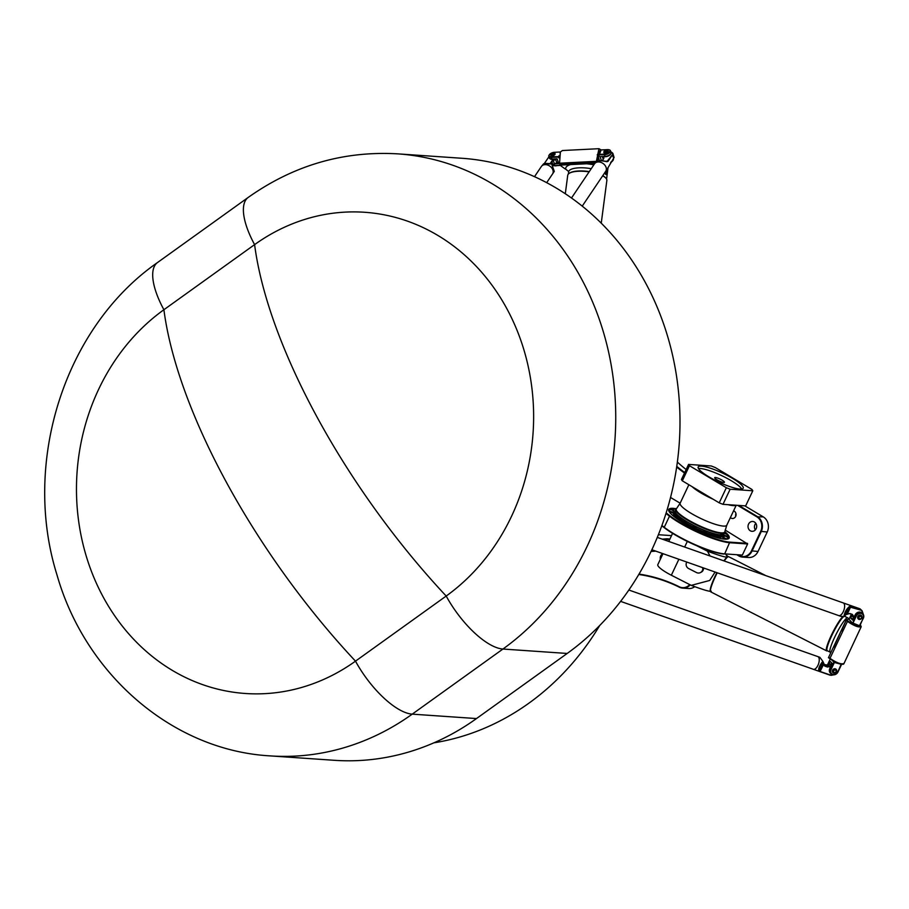<?xml version="1.0" encoding="UTF-8"?>
<svg xmlns="http://www.w3.org/2000/svg" width="909" height="909" viewBox="0 0 909 909"><rect width="100%" height="100%" fill="white"/><g stroke="black" fill="none" stroke-linecap="round" stroke-linejoin="round"><path stroke-width="1.36" d="M433.9 742.823A269.098 236.26 -86.1 0 0 599.724 625.472M397.767 153.86C343.522 150.735 293.664 165.256 248.202 197.435A60.551 23.452 54.3 0 0 254.6 244.623A351.226 136.02 54.3 0 0 446.194 596.043A208.547 183.107 -86.1 0 0 506.586 308.196A208.547 183.107 -86.1 0 0 254.6 244.623L163.904 309.73A208.547 183.107 -86.1 0 0 103.512 597.577A208.547 183.107 -86.1 0 0 355.499 661.15L446.194 596.043A60.551 23.452 54.3 0 0 502.927 649.037L412.231 714.144A269.098 236.26 93.9 0 1 270.155 755.89C172.517 750.425 85.298 674.41 57.017 575.011C21.759 462.692 64.255 327.513 157.507 262.542A60.551 23.452 -125.7 0 0 163.904 309.73A351.226 136.02 54.3 0 0 355.499 661.15A60.551 23.452 54.3 0 0 412.231 714.144L476.486 718.564L567.182 653.457A269.098 236.26 -86.1 0 0 673.444 359.191A269.098 236.26 -86.1 0 0 462.022 158.28L397.767 153.86A269.098 236.26 93.9 0 1 609.189 354.771A269.098 236.26 93.9 0 1 502.927 649.037L567.182 653.457M270.155 755.89L334.41 760.31A269.098 236.26 -86.1 0 0 476.486 718.564M651.037 551.479L655.775 551.138M755.799 523.323A4.931 4.329 -86.1 0 0 755.345 529.913M735.915 513.585A3.875 3.409 -86.1 0 0 735.745 516.096M689.715 584.589A10.76 9.454 93.9 0 1 679.296 586.782A170.881 150.03 -86.1 0 0 639.004 574.09M737.574 505.336L756.867 516.846A10.76 9.454 93.9 0 1 760.674 531.356L751.459 550.843A10.76 9.454 93.9 0 1 738.642 555.433L737.949 555.024M676.66 467.01A170.881 150.03 -86.1 0 0 684.5 473.055M748.55 524.118A4.931 4.329 93.9 0 1 752.697 521.471A4.931 4.329 93.9 0 1 756.163 528.674A4.931 4.329 93.9 0 1 752.016 531.322A4.931 4.329 93.9 0 1 748.55 524.118M660.332 559.33A4.931 4.329 93.9 0 1 660.741 555.865A4.931 4.329 93.9 0 1 662.866 553.626M670.524 497.462L680.148 503.2A25.793 5.022 25.3 0 0 701.328 518.744A25.793 5.022 25.3 0 0 726.78 525.22L736.222 505.245M725.143 530.038L747.618 543.957L742.346 555.092L724.678 553.888A40.36 7.863 -154.7 0 1 663.956 527.084L661.9 525.493M733.563 510.869A3.875 3.409 93.9 0 1 732.347 518.482A3.875 3.409 93.9 0 1 730.381 517.596M716.996 479.816A5.386 1.045 25.3 0 0 724.428 482.293A5.386 1.045 25.3 0 0 720.008 479.043A5.386 1.045 25.3 0 0 714.69 477.691A5.386 1.045 25.3 0 0 716.996 479.816M741.778 489.019A24.895 4.852 25.3 0 0 721.632 475.612A24.895 4.852 25.3 0 0 698.464 468.567M708.804 476.782A24.895 4.852 -154.7 0 1 698.18 466.976A24.895 4.852 -154.7 0 1 722.757 473.214A24.895 4.852 -154.7 0 1 743.198 488.235A24.895 4.852 -154.7 0 1 708.804 476.782M724.643 535.674L723.587 534.344M724.575 535.787L728.007 537.435L727.245 539.026L724.291 537.946M720.326 538.458L720.803 536.48L724.246 538.117C724.484 536.81 719.439 535.446 720.803 536.48A26.725 5.204 -154.7 0 1 716.883 536.117M673.319 515.039L672.092 514.971M670.762 511.835L669.535 510.858L670.285 509.267L673.739 510.892C673.978 509.585 668.922 508.222 670.285 509.267M675.126 511.449L673.785 510.722M722.996 504.336A35.883 6.988 -154.7 0 1 719.212 502.847L726.348 487.724A35.883 6.988 25.3 0 0 730.132 489.224L722.996 504.336L745.664 505.893L752.8 490.78A35.883 6.988 25.3 0 0 751.811 489.36L715.394 467.624A35.883 6.988 25.3 0 0 711.236 465.976L688.567 464.419A35.883 6.988 25.3 0 0 689.454 465.715L682.318 480.827A35.883 6.988 -154.7 0 1 681.432 479.543L688.567 464.419M730.132 489.224L752.8 490.78M689.454 465.715L726.348 487.724M735.608 505.199A25.793 5.022 -154.7 0 1 729.188 504.768M711.724 498.382A25.793 5.022 -154.7 0 1 692.908 487.156M682.318 480.827L719.212 502.847M727.848 537.753A32.519 6.329 -154.7 0 1 727.791 538.832A32.519 6.329 -154.7 0 1 727.7 538.992A32.963 6.42 -154.7 0 0 728.575 538.219A32.963 6.42 -154.7 0 0 727.461 535.071M668.922 511.233A32.519 6.329 -154.7 0 1 668.99 511.051A32.519 6.329 -154.7 0 1 669.785 510.324M723.053 535.742A27.19 5.295 -154.7 0 1 722.916 536.674M720.326 537.503A27.19 5.295 -154.7 0 1 716.735 537.105A27.043 5.261 -154.7 0 0 720.337 537.469M712.94 536.208A27.19 5.295 -154.7 0 1 707.157 534.344M682.602 522.311A27.19 5.295 -154.7 0 1 680.205 520.687A27.19 5.295 -154.7 0 1 678.023 519.05A27.043 5.261 -154.7 0 0 680.25 520.709M675.08 516.357A27.19 5.295 -154.7 0 1 673.785 514.301M721.951 536.287A26.725 5.204 -154.7 0 0 722.996 534.685A26.906 5.238 -154.7 0 1 723.03 535.799L722.871 536.14A26.906 5.238 -154.7 0 1 722.564 536.515M720.53 537.071A26.906 5.238 -154.7 0 1 716.906 536.73M713.111 535.844A26.906 5.238 -154.7 0 1 706.929 533.844M703.361 532.469A26.906 5.238 -154.7 0 1 696.124 529.299M692.703 527.618A26.906 5.238 -154.7 0 1 686.034 523.97M682.773 521.948A26.906 5.238 -154.7 0 1 678.205 518.675M675.364 516.028A26.906 5.238 -154.7 0 1 674.103 513.767A26.906 5.238 -154.7 0 1 674.103 513.619M674.148 513.278A26.906 5.238 -154.7 0 1 674.205 513.153L674.364 512.812A26.906 5.238 -154.7 0 1 675.239 512.119A26.725 5.204 -154.7 0 0 676.171 516.051M668.99 511.051L668.922 511.21A32.963 6.42 -154.7 0 1 668.967 510.063A32.963 6.42 -154.7 0 1 670.41 509.108M671.081 508.983A32.963 6.42 -154.7 0 1 673.842 508.995M724.678 532.288A32.963 6.42 -154.7 0 1 725.416 532.935M674.148 508.438A33.417 6.511 25.3 0 0 668.797 510.926A33.417 6.511 25.3 0 0 696.18 529.629A33.417 6.511 25.3 0 0 728.018 538.901A33.417 6.511 25.3 0 0 727.643 534.344M727.109 533.753A33.417 6.511 25.3 0 0 724.837 531.674M669.876 539.105A24.213 4.715 25.3 0 0 666.513 538.832L662.229 539.139M663.684 539.651L666.695 539.435A23.77 4.625 -154.7 0 1 669.626 539.639M655.423 551.013L651.105 551.32M665.979 513.449L669.217 515.948A40.36 7.863 25.3 0 0 729.938 542.741L747.618 543.957M747.459 543.355L729.779 542.139A39.916 7.772 -154.7 0 1 669.74 515.642L666.149 512.881M661.786 525.788L664.104 527.572A39.916 7.772 25.3 0 0 724.143 554.07M742.346 555.092L724.678 553.888L729.779 542.139M684.738 472.555A170.426 149.633 93.9 0 1 676.75 466.362M737.199 554.967L738.665 555.842A11.215 9.84 -86.1 0 0 742.596 557.092A11.215 9.84 -86.1 0 0 752.027 551.07L761.231 531.572A11.215 9.84 -86.1 0 0 757.265 516.471L738.756 505.427M638.766 574.488A170.426 149.633 93.9 0 1 679.341 587.203A11.215 9.84 -86.1 0 0 682.659 588.112A11.215 9.84 -86.1 0 0 690.249 584.862M677.353 462.056A170.426 149.633 -86.1 0 0 686.159 469.533M744.755 505.836L763.265 516.88A11.215 9.84 93.9 0 1 767.23 531.992L758.026 551.479A11.215 9.84 93.9 0 1 748.596 557.501L742.596 557.092M694.76 586.646A11.215 9.84 93.9 0 1 688.647 588.521L682.659 588.112M671.524 535.617L658.377 534.719M702.657 567.648A4.488 4.352 63.4 0 1 696.521 572.568L688.613 568.534A4.488 4.352 63.4 0 1 686.806 562.069M703.543 567.966A4.488 4.352 63.4 0 1 701.191 572.204L700.407 572.59M696.896 545.809L707.407 551.161L710.065 556.001M725.723 554.183L727.427 556.99C726.155 557.615 719.474 555.672 707.407 551.161M715.088 572.034L709.713 580.453L691.249 585.373L671.342 575.227A19.737 3.841 -154.7 0 1 657.821 564.637L662.991 553.672M691.249 585.373C703.316 589.873 709.997 591.827 711.27 591.202M827.417 650.776L827.122 650.878A19.737 2.92 -63 0 1 826.633 650.878L710.781 591.884A19.737 2.92 -63 0 1 710.497 591.486L710.304 590.895A19.282 2.852 -63 0 1 716.871 572.659M723.859 560.853A19.282 2.852 -63 0 1 727.427 556.99A19.282 2.852 -63 0 1 727.62 556.91L728.2 556.717A19.737 2.92 -63 0 1 728.7 556.717L765.923 575.681M826.633 650.878A19.737 2.92 -63 0 1 831.246 635.493A19.737 2.92 -63 0 1 842.813 616.586M849.176 618.949L847.631 617.79A19.282 2.852 117 0 0 836.291 633.925A19.282 2.852 117 0 0 830.19 652.196L827.224 650.685A19.282 2.852 -63 0 1 832.326 634.437A19.282 2.852 -63 0 1 843.791 616.552M844.256 616.313A19.282 2.852 -63 0 1 844.734 616.313L847.631 617.79M710.497 591.486A19.737 2.92 -63 0 1 717.235 572.784M724.2 560.978A19.737 2.92 -63 0 1 728.2 556.717M828.451 657.673L833.542 646.913L828.451 657.673L829.849 658.661C836.257 663.07 840.666 664.774 843.063 663.786M833.78 647.163L841.211 630.664L833.542 646.913M841.45 630.926L846.302 619.904L841.211 630.664M846.359 620.552L847.12 621.142C853.926 625.846 858.607 627.687 861.164 626.653L860.914 625.994C858.539 626.994 854.13 625.29 847.699 620.87L846.302 619.893L849.12 619.063M843.745 663.513C841.143 664.581 836.45 662.775 829.656 658.116L828.883 657.537M861.198 626.721L843.791 663.945L842.848 664.377M860.312 624.733L860.914 625.994M849.017 619.29L852.642 623.324L859.414 625.71L863.357 618.279A4.488 3.886 135.5 0 0 862.8 613.814A4.488 3.886 135.5 0 0 855.846 615.632L852.642 623.324L849.017 619.29L851.369 614.302M859.414 625.71L852.994 623.085L856.369 615.927A4.034 3.5 -44.5 0 1 863.141 618.313L859.982 625.449M862.8 613.814L862.096 613.098A4.488 3.886 135.5 0 0 855.142 614.916L852.699 620.086L850.665 618.018L852.085 614.995M861.493 618.279L862.311 618.404L861.221 618.79A2.295 1.988 -44.5 0 1 858.516 615.859A2.295 1.988 -44.5 0 1 862.073 616.984L862.539 617.927L861.698 617.631M858.198 618.802A2.295 1.988 -44.5 0 1 861.402 615.507A2.295 1.988 -44.5 0 1 861.471 615.586M832.065 660.343L834.394 662.468L841.189 664.297L837.78 672.012A4.034 3.5 -44.5 0 1 831.008 669.626L834.394 662.468L833.973 661.445M828.565 664.786L830.178 661.377L832.212 663.445L829.769 668.615L830.474 669.331L833.86 662.172L836.098 662.502M827.258 665.365L830.247 659.036M831.008 669.626L830.474 669.331A4.488 3.886 135.5 0 0 831.042 673.796A4.488 3.886 135.5 0 0 837.996 671.978L841.382 664.82M836.121 671.978L836.95 672.103L836.144 671.819M832.837 672.501A2.295 1.988 -44.5 0 1 836.03 669.206A2.295 1.988 -44.5 0 1 836.11 669.285M836.825 671.501L836.7 670.683A2.295 1.988 135.5 0 0 833.155 669.558A2.295 1.988 135.5 0 0 835.848 672.49L836.95 672.103M835.905 669.797A1.795 1.557 135.5 0 0 833.269 672.228A1.795 1.557 135.5 0 0 833.348 672.308M836.075 671.899A1.795 1.557 135.5 0 0 833.383 670.297A1.795 1.557 135.5 0 0 836.075 671.899M861.493 618.109L862.311 618.404M861.266 616.109A1.795 1.557 135.5 0 0 858.63 618.54A1.795 1.557 135.5 0 0 858.721 618.609M860.789 616.404A1.341 1.17 -44.5 0 1 860.925 618.54A1.341 1.17 -44.5 0 1 858.971 617.847A1.341 1.17 -44.5 0 1 860.789 616.404M860.823 615.847A1.795 1.557 135.5 0 0 858.789 618.699A1.795 1.557 135.5 0 0 861.346 616.177A1.795 1.557 135.5 0 0 860.823 615.847M835.428 670.103A1.341 1.17 -44.5 0 1 835.553 672.24A1.341 1.17 -44.5 0 1 833.598 671.546A1.341 1.17 -44.5 0 1 835.428 670.103M850.665 618.018L853.244 618.927M829.769 668.615A4.488 3.886 135.5 0 0 830.337 673.08L831.042 673.796M850.915 621.563L850.881 621.631A3.591 0.693 25.3 0 0 851.108 622.097A3.591 0.693 25.3 0 0 852.324 622.995M853.415 623.597A3.591 0.693 25.3 0 0 856.88 624.813M840.541 615.211A6.727 3.079 -70.6 0 0 844.37 604.337M863.55 614.984L862.062 610.746L860.039 608.837L843.2 602.906A6.727 3.079 109.4 0 1 843.87 610.269A6.727 3.079 109.4 0 1 838.723 615.586L838.723 615.586A6.727 3.079 -70.6 0 0 843.87 610.269A6.727 3.079 -70.6 0 0 843.188 602.894L657.287 537.401M861.63 610.371L849.381 606.542C846.256 609.348 844.45 612.689 843.95 616.541A11.953 0.954 -38.6 0 0 844.291 616.291C844.677 612.575 846.415 609.462 849.495 606.928L861.652 610.371M860.039 608.837L862.062 610.746M651.855 549.752L840.768 616.313L843.95 616.541M849.381 606.542L845.722 614.904L844.291 616.291M861.8 610.78L863.436 614.723M854.074 617.177L852.392 614.404L849.767 613.473L846.097 614.575M850.767 606.519L847.427 613.939L849.517 613.643L852.142 614.575L853.846 617.654M852.392 614.404L853.221 615.688L852.119 614.564M845.961 614.677L847.427 613.939M853.585 618.2L851.938 614.495M628.846 590.021L817.827 656.593A6.727 3.079 109.4 0 1 817.827 656.605A6.727 3.079 109.4 0 1 818.509 663.968A6.727 3.079 109.4 0 1 813.362 669.285L813.362 669.285A6.727 3.079 -70.6 0 0 818.498 663.968A6.727 3.079 -70.6 0 0 817.827 656.593L819.873 657.321L822.804 661.309C819.418 665.661 818.123 668.922 818.895 671.081L831.303 675.33L818.895 671.081M819.009 658.036A6.727 3.079 109.4 0 1 815.18 668.91M829.485 674.944L833.735 674.853M831.246 665.49L827.542 666.661L824.918 665.729L822.804 661.309A11.953 1.125 -90.7 0 0 822.815 661.752L823.736 665.104L824.895 666.138L827.52 667.058L830.962 666.092M823.043 662.593L819.27 670.91C818.35 668.865 819.532 665.808 822.815 661.752M833.519 674.853L831.303 675.33M824.895 666.138L823.736 665.104M823.656 664.263L820.02 671.615M823.736 664.434L827.872 665.149L832.178 663.4M601.247 223.171L606.86 180.471A19.737 6.238 -172.5 0 0 606.019 178.266A19.737 6.238 -172.5 0 0 602.667 175.823M589.112 171.858A19.737 6.238 -172.5 0 0 569.114 173.414A19.737 6.238 -172.5 0 0 567.727 175.335L565.307 193.742M605.814 178.05A19.282 6.09 -172.5 0 0 605.644 177.834A19.282 6.09 -172.5 0 0 602.769 175.664M589.282 171.596A19.282 6.09 -172.5 0 0 569.591 173.096A19.282 6.09 -172.5 0 0 569.364 173.255M595.259 162.734L586.43 163.177L586.657 163.779L594.838 163.37M586.43 163.177L570.352 163.995L570.568 164.586L586.657 163.779A22.645 7.158 -172.5 0 1 593.838 164.847M570.352 163.995L560.08 164.506L559.91 165.131L570.568 164.586A22.645 7.158 -172.5 0 0 565.83 169.267L565.273 168.972A6.727 2.125 7.5 0 1 564.648 168.585L559.91 165.131L559.58 162.95L560.399 151.939L562.432 150.53L598.963 148.69L596.406 161.291M560.08 164.506L559.808 163.188L596.315 161.336M596.997 161.052L601.133 149.951L598.963 148.69M608.03 167.62L606.587 179.107M560.251 152.167L559.58 162.95M565.83 169.267L568.648 171.517M606.587 170.006L605.985 174.585L605.133 172.165M550.388 158.916A4.034 1.898 -19.7 0 0 554.149 158.984A4.034 1.898 -19.7 0 1 550.388 158.916M604.008 156.462A4.034 1.898 -19.7 0 0 608.03 156.03A4.034 1.898 -19.7 0 0 610.814 153.632A4.034 1.898 -19.7 0 1 605.485 156.632A4.034 1.898 -19.7 0 1 604.008 156.462M558.921 155.791L558.796 156.893M549.241 154.939A4.488 2.113 -19.7 0 0 549.093 155.132A4.488 2.113 -19.7 0 0 548.82 156.439A4.488 2.113 -19.7 0 0 551.365 157.416L551.399 156.791L558.819 156.655M551.399 156.791A4.034 1.898 160.3 0 1 549.354 154.746A4.034 1.898 160.3 0 1 554.422 152.303L560.342 152.008M548.82 156.439L549.422 158.109A4.488 2.113 -19.7 0 0 551.968 159.086L551.365 157.416L558.456 157.052L558.762 157.893M553.036 165.518A4.034 1.898 -19.7 0 0 553.24 165.597A4.034 1.898 -19.7 0 0 554.604 165.733L560.33 165.438M560.149 165.313L554.297 165.608A4.488 2.113 160.3 0 1 552.797 165.461A4.488 2.113 160.3 0 1 552.627 165.404M551.968 159.086L557.092 158.825L558.819 163.677L554.149 163.904M554.979 153.598A2.295 1.079 160.3 0 1 555.081 153.78A2.295 1.079 160.3 0 1 553.274 155.564A2.295 1.079 160.3 0 1 550.752 155.325A2.295 1.079 160.3 0 1 550.718 155.121M599.474 160.723L597.486 154.462L599.338 160.723M601.497 160.768L600.02 156.655L605.144 156.405L604.542 154.723L597.224 154.86M613.291 158.666L613.382 158.916A4.488 2.113 160.3 0 1 613.109 160.211A4.488 2.113 160.3 0 1 611.143 161.847M610.939 162.154A4.034 1.898 -19.7 0 0 612.848 160.609A4.034 1.898 -19.7 0 0 612.961 160.416M604.576 154.11L597.486 154.462L600.508 149.974L607.598 149.621A4.034 1.898 160.3 0 1 608.962 149.758A4.034 1.898 160.3 0 1 609.223 152.178A4.034 1.898 160.3 0 1 604.576 154.11L604.542 154.723A4.488 2.113 -19.7 0 0 608.871 153.257A4.488 2.113 -19.7 0 0 610.45 150.724A4.488 2.113 -19.7 0 0 609.416 149.894A4.488 2.113 -19.7 0 0 609.166 149.826M608.155 150.917A2.295 1.079 160.3 0 1 608.257 151.087A2.295 1.079 160.3 0 1 606.462 152.882A2.295 1.079 160.3 0 1 603.928 152.632A2.295 1.079 160.3 0 1 603.894 152.439M604.19 151.303A2.295 1.079 -19.7 0 0 603.792 152.269A2.295 1.079 -19.7 0 0 606.326 152.507A2.295 1.079 -19.7 0 0 608.121 150.712A2.295 1.079 -19.7 0 0 607.621 150.303L607.246 150.235M604.246 151.894A1.795 0.841 -19.7 0 0 604.269 152.098A1.795 0.841 -19.7 0 0 606.246 152.28A1.795 0.841 -19.7 0 0 607.644 150.883A1.795 0.841 -19.7 0 0 607.53 150.712M604.417 150.985A1.795 0.841 -19.7 0 0 604.246 151.201L604.246 151.201A1.795 0.841 -19.7 0 0 604.133 151.723A1.795 0.841 -19.7 0 0 606.11 151.917A1.795 0.841 -19.7 0 0 607.519 150.508A1.795 0.841 -19.7 0 0 607.098 150.178A1.795 0.841 -19.7 0 0 606.826 150.133M551.07 154.575A1.795 0.841 -19.7 0 0 551.093 154.78A1.795 0.841 -19.7 0 0 553.07 154.973A1.795 0.841 -19.7 0 0 554.467 153.576A1.795 0.841 -19.7 0 0 554.354 153.405M554.07 152.928L554.445 152.985A2.295 1.079 160.3 0 1 554.944 153.405A2.295 1.079 160.3 0 1 553.149 155.2A2.295 1.079 160.3 0 1 550.615 154.95A2.295 1.079 160.3 0 1 551.013 153.985M554.922 165.779L554.751 165.722A2.238 1.057 -19.7 0 0 554.922 165.779A2.238 1.057 -19.7 0 0 556.819 165.62M555.922 165.665A2.693 1.273 160.3 0 1 554.876 165.711M551.331 153.496A1.341 0.636 160.3 0 1 553.467 152.735A1.341 0.636 160.3 0 1 553.501 153.587A1.341 0.636 160.3 0 1 551.854 154.178A1.341 0.636 160.3 0 1 551.331 153.496L551.07 153.894A1.795 0.841 -19.7 0 0 551.07 153.894A1.795 0.841 -19.7 0 0 550.956 154.405A1.795 0.841 -19.7 0 0 552.933 154.598A1.795 0.841 -19.7 0 0 554.331 153.201A1.795 0.841 -19.7 0 0 553.922 152.871A1.795 0.841 -19.7 0 0 553.649 152.814M604.508 150.803A1.341 0.636 160.3 0 1 606.644 150.042A1.341 0.636 160.3 0 1 606.678 150.905A1.341 0.636 160.3 0 1 605.03 151.496A1.341 0.636 160.3 0 1 604.508 150.814A1.341 0.636 160.3 0 1 604.508 150.803M610.587 162.688A2.238 1.057 -19.7 0 0 611.666 161.813L611.666 161.813A2.238 1.057 -19.7 0 0 611.746 161.666M611.689 161.711A2.693 1.273 160.3 0 1 610.791 162.381M554.933 163.54A4.034 1.898 -19.7 0 0 558.228 162.007M605.144 156.405A4.488 2.113 -19.7 0 0 609.473 154.928A4.488 2.113 -19.7 0 0 611.053 152.394L610.45 150.724M603.269 159.268L602.44 160.484M598.951 159.677A3.591 1.704 -92.9 0 1 598.474 158.723A3.591 1.704 -92.9 0 1 598.167 157.484M543.662 163.79L541.378 166.472A6.727 5 34 0 1 549.752 166.086A6.727 5 34 0 1 552.536 173.994L552.536 173.994A6.727 5 -146 0 0 549.752 166.086A6.727 5 -146 0 0 541.378 166.472L534.503 176.676M543.809 164.381L548.729 157.052L544.241 163.62M543.559 163.836L551.638 163.961L554.285 171.369L546.695 182.664M554.445 158.961A4.034 1.898 160.3 0 1 550.286 158.882M551.638 163.961L551.627 163.95A11.953 2.057 -145.3 0 0 551.308 163.779C545.48 163.165 542.798 163.472 543.275 164.711M555.592 158.905L551.683 161.12L550.331 163.643M550.82 163.915L552.058 161.37L556.547 158.859M558.149 161.802L552.456 165.654L558.183 161.893M571.5 198.003L594.554 163.779A6.727 5 34 0 1 602.928 163.404A6.727 5 34 0 1 605.712 171.301L605.712 171.301A6.727 5 -146 0 0 602.928 163.404A6.727 5 -146 0 0 594.554 163.779L596.838 161.109M610.871 153.53A4.034 1.898 160.3 0 1 605.519 156.712A4.034 1.898 160.3 0 1 603.871 156.462M614.098 157.473L613.018 156.905L612.836 153.269L614.086 157.496L607.189 169.108L582.237 206.127M612.882 154.121L606.86 161.711L608.041 161.336L612.882 154.121M606.86 161.711C601.531 160.507 597.906 160.507 595.963 161.711L596.02 161.609M608.041 161.336L606.644 161.507C601.622 160.495 598.19 160.495 596.327 161.507M612.836 153.269L611.359 152.053M610.871 151.894L612.655 153.814M602.088 160.802L603.826 158.461L602.712 156.53M603.269 159.291L602.292 156.541L603.633 158.768L603.792 157.484M724.223 533.265L727.62 534.731C727.859 533.424 722.814 532.06 724.178 533.106M716.69 536.73L716.94 536.674C717.178 535.367 712.122 534.003 713.485 535.049L716.69 536.73M706.929 533.39L707.179 533.322C707.418 532.015 702.362 530.651 703.736 531.697L706.929 533.39M696.203 528.652L696.464 528.583C696.703 527.277 691.647 525.913 693.01 526.959L696.203 528.652M686.159 523.232L686.409 523.175C686.647 521.868 681.602 520.505 682.966 521.539L686.159 523.232M678.319 517.971L678.569 517.903C678.807 516.596 673.751 515.244 675.114 516.278L678.319 517.971M673.864 513.665L674.114 513.596C674.353 512.29 669.308 510.926 670.672 511.972L673.864 513.665M676.012 509.335L675.512 508.495L674.046 508.586L675.773 509.813M692.135 486.69A25.793 5.022 25.3 0 0 713.281 499.302M727.984 504.677A25.793 5.022 25.3 0 0 735.983 505.234M675.251 510.938L675.126 511.574C674.262 510.051 674.535 515.028 689.317 523.209C705.339 531.89 717.019 534.935 719.576 534.878L723.905 533.924A26.906 5.238 25.3 0 1 697.339 527.175A26.906 5.238 25.3 0 1 675.251 510.938L676.41 508.779A26.838 5.227 25.3 0 0 698.26 525.22A26.838 5.227 25.3 0 0 724.848 531.663L726.78 525.22M675.944 509.472A26.906 5.238 25.3 0 0 698.032 525.697A26.906 5.238 25.3 0 0 724.609 532.458L724.848 531.663M675.33 512.221A26.725 5.204 25.3 0 0 697.283 527.3A26.725 5.204 25.3 0 0 722.86 534.674M722.325 534.867L722.212 535.094A25.884 5.034 -154.7 0 1 716.326 535.64M713.508 535.003A25.884 5.034 -154.7 0 1 707.213 533.015M703.225 532.765L703.736 531.697A25.884 5.034 -154.7 0 1 696.487 528.515M693.09 526.845A25.884 5.034 -154.7 0 1 686.409 523.164L685.875 524.311M683.341 521.255A25.884 5.034 -154.7 0 1 678.603 517.766M677.148 516.426A25.884 5.034 -154.7 0 1 675.421 512.994L675.523 512.767M722.371 534.856A25.986 5.056 -154.7 0 1 716.599 535.833M713.451 535.128A25.986 5.056 -154.7 0 1 707.225 533.163M703.68 531.81A25.986 5.056 -154.7 0 1 696.43 528.64M692.578 527.879L693.01 526.959A25.986 5.056 -154.7 0 1 686.352 523.289M683.182 521.312A25.986 5.056 -154.7 0 1 678.557 517.914L677.864 519.391M676.796 516.267A25.986 5.056 -154.7 0 1 675.501 512.721M713.372 535.299A26.725 5.204 -154.7 0 1 707.179 533.31L706.77 534.185M703.611 531.947A26.725 5.204 -154.7 0 1 696.374 528.765M692.953 527.084A26.725 5.204 -154.7 0 1 686.284 523.436M683.045 521.425A26.725 5.204 -154.7 0 1 678.455 518.13M723.053 534.662L723.03 535.799A26.906 5.238 -154.7 0 1 722.325 536.424M720.689 536.73A26.906 5.238 -154.7 0 1 716.974 536.367M713.27 535.503A26.906 5.238 -154.7 0 1 707.088 533.503M703.521 532.14A26.906 5.238 -154.7 0 1 696.283 528.958M692.863 527.277A26.906 5.238 -154.7 0 1 686.193 523.629M682.932 521.607A26.906 5.238 -154.7 0 1 678.364 518.335M675.773 515.971A26.906 5.238 -154.7 0 1 674.364 512.812L675.217 512.074M720.496 537.128A26.85 5.227 -154.7 0 1 716.871 536.81M713.076 535.924A26.85 5.227 -154.7 0 1 706.895 533.935M703.327 532.56A26.85 5.227 -154.7 0 1 696.078 529.39M692.658 527.709A26.85 5.227 -154.7 0 1 685.988 524.05M682.727 522.039A26.85 5.227 -154.7 0 1 678.159 518.755M675.296 516.073A26.85 5.227 -154.7 0 1 674.114 513.892A26.85 5.227 -154.7 0 1 674.114 513.835M722.939 535.992A27.043 5.261 -154.7 0 1 722.791 536.617M675.092 516.323A27.043 5.261 -154.7 0 1 673.842 514.176M666.172 540.537L666.513 538.832M669.74 515.642L664.104 527.572M756.867 516.846L763.265 516.88M760.674 531.356L767.23 531.992M751.459 550.843L758.026 551.479M687.318 541.412L684.659 547.048M678.875 559.274L671.342 575.227M829.849 658.661L847.699 620.87M855.142 614.916L856.369 615.927M853.79 617.768L852.574 616.529M827.872 665.149L829.428 666.876M826.201 665.297L827.52 667.058M824.918 665.729L823.827 664.615M831.371 665.218L830.156 663.979M568.352 174.073L568.648 171.801A19.282 6.09 7.5 0 1 591.248 168.688M604.405 173.244A19.282 6.09 7.5 0 1 605.985 174.585M553.774 164.131L554.604 165.733M555.433 158.984L556.763 162.7M553.092 160.052L554.422 163.768M551.683 161.12L553.013 164.847M550.49 162.859L551.104 163.745M603.383 159.132L602.781 156.587M607.689 161.154L605.519 161.268M248.202 197.435L157.507 262.542M726.961 536.14L727.62 534.731M728.007 537.435C728.245 536.128 723.189 534.765 724.553 535.799L723.871 537.242M723.803 539.06L724.246 538.117M716.542 537.514L716.94 536.674M712.861 536.378L713.485 535.049M695.999 529.549L696.464 528.583M682.568 522.391L682.966 521.539M674.717 517.13L675.114 516.278M673.364 515.187L674.114 513.596M670.16 513.028L670.672 511.972M673.069 512.301L673.739 510.892M673.364 510.029L674.046 508.586M676.41 508.779L680.148 503.188L688.863 484.736M723.905 533.924L724.609 532.458M668.774 541.446L672.592 533.356M728.041 556.774L727.234 555.729M830.19 652.196L830.837 652.639M620.608 601.372L830.201 675.228"/></g></svg>
